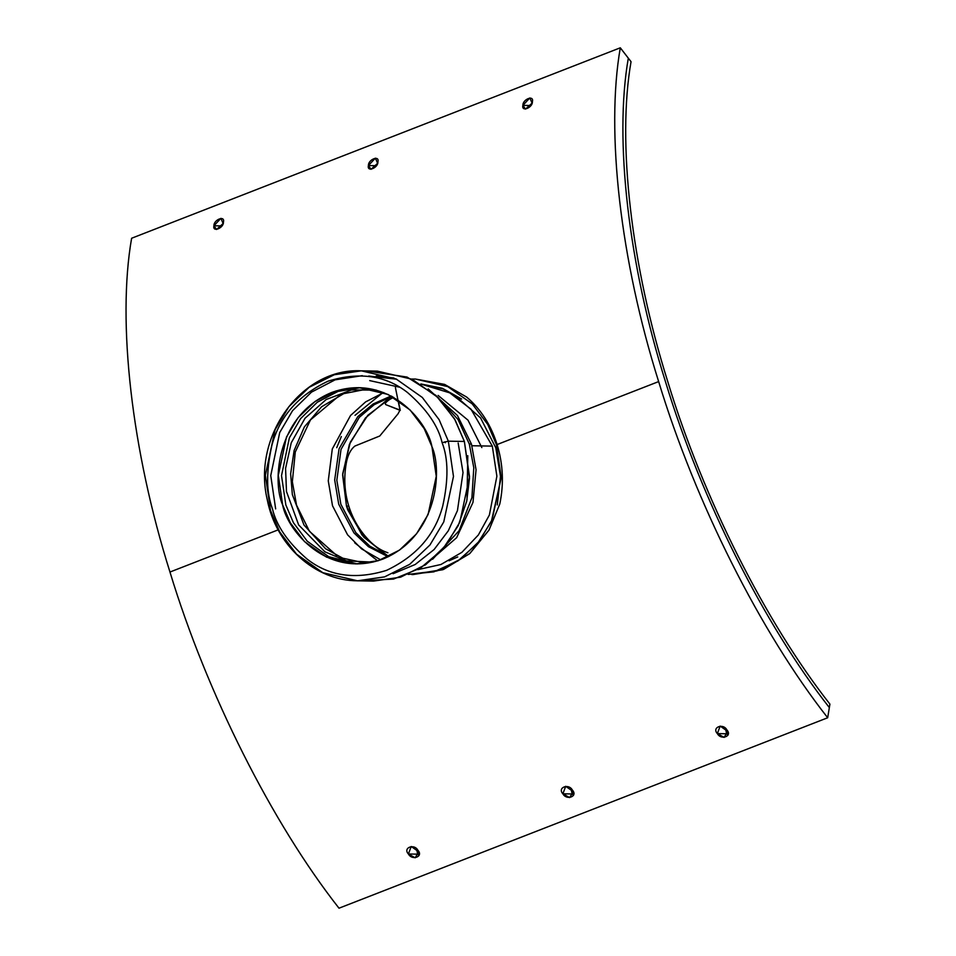 <?xml version="1.0" encoding="UTF-8"?>
<svg xmlns="http://www.w3.org/2000/svg" width="956" height="956" viewBox="0 0 956 956"><rect width="100%" height="100%" fill="white"/><g stroke="black" fill="none" stroke-linecap="round" stroke-linejoin="round"><path stroke-width="1.43" d="M628.319 58.161C614.075 139.48 628.403 264.191 665.484 381.719C701.166 499.223 764.31 624.806 829.342 707.571C764.31 624.806 701.166 499.223 665.484 381.719C628.403 264.191 614.075 139.48 628.319 58.161L620.301 47.8L131.617 238.247C116.931 322.136 131.713 450.79 169.965 572.035C206.771 693.255 271.91 822.817 338.998 908.2L827.681 717.753C760.594 632.37 695.454 502.82 658.648 381.587L497.108 444.54C503.095 464.21 503.979 484.023 499.785 504.003C503.979 484.023 503.095 464.21 497.108 444.54L658.648 381.587C620.396 260.343 605.614 131.701 620.301 47.8C605.614 131.701 620.396 260.343 658.648 381.587C695.454 502.82 760.594 632.37 827.681 717.753L829.342 707.571L827.681 717.753L338.998 908.2C271.91 822.817 206.771 693.255 169.965 572.035L278.16 529.863L169.965 572.035C131.713 450.79 116.931 322.136 131.617 238.247L620.301 47.8L631.044 61.686C616.967 142.133 631.139 265.493 667.814 381.755C703.102 498.004 765.577 622.237 829.904 704.106L829.342 707.571C764.31 624.806 701.166 499.223 665.484 381.719C628.403 264.191 614.075 139.48 628.319 58.161C614.075 139.48 628.403 264.191 665.484 381.719C701.166 499.223 764.31 624.806 829.342 707.571L829.904 704.106C765.577 622.237 703.102 498.004 667.814 381.755C631.139 265.493 616.967 142.133 631.044 61.686L628.319 58.161M392.438 396.668L367.833 415.274L350.314 442.198L342.69 473.853L346.478 506.035L342.69 473.853L350.314 442.198L367.833 415.274L392.438 396.668L388.542 398.748M408.403 853.995C402.607 847.745 414.283 843.288 417.939 850.338C423.723 856.54 412.144 860.998 408.403 853.995L415.155 857.795L418.776 851.796L411.211 846.502L408.403 853.995L417.664 854.162L418.991 855.608L417.664 854.162L416.541 848.785L417.664 854.162L408.403 853.995M717.358 733.599C711.563 727.337 723.238 722.879 726.895 729.942C732.678 736.132 721.099 740.601 717.358 733.599L724.11 737.399L727.731 731.4L720.167 726.094L717.358 733.599L726.62 733.766L727.946 735.212L726.62 733.766L725.496 728.376L726.62 733.766L717.358 733.599M562.881 793.803C557.085 787.541 568.76 783.083 572.417 790.134C578.201 796.336 566.621 800.793 562.881 793.803L569.633 797.591L573.253 791.604L565.689 786.298L562.881 793.803L572.142 793.97L573.469 795.416L572.142 793.97L571.019 788.581L572.142 793.97L562.881 793.803M336.739 447.707L341.316 436.545M355.023 415.334L382.221 393.143M420.867 383.954L442.281 388.244L461.617 399.046L443.106 388.913L420.987 384.025M466.683 397.075C480.82 409.18 490.966 425.002 497.108 444.54L496.391 444.528L501.183 477.367L492.125 519.753L479.279 541.204L460.422 559.236L437 570.923L408.14 574.425L433.785 571.867L458.008 560.885L477.773 543.056L491.396 521.379L501.171 478.072L496.391 444.528L497.108 444.54C490.966 425.002 480.82 409.18 466.683 397.075L444.612 384.396L415.37 379.03L447.719 386.594L472.156 403.826L487.787 424.5L496.391 444.528M522.896 105.375C522.574 99.316 534.117 94.74 532.396 101.611C532.851 107.693 521.187 112.354 522.896 105.375L525.501 109.092L532.086 103.105L529.851 97.942L522.896 105.375L530.903 105.519L522.896 105.375M213.941 225.771C213.618 219.713 225.162 215.136 223.441 222.007C223.895 228.09 212.232 232.75 213.941 225.771L216.546 229.488L223.13 223.501L220.896 218.35L213.941 225.771L221.947 225.915L213.941 225.771M368.419 165.567C368.096 159.509 379.64 154.932 377.919 161.803C378.373 167.886 366.71 172.558 368.419 165.567L371.024 169.296L377.608 163.297L375.373 158.146L368.419 165.567L376.425 165.711L368.419 165.567M411.689 379.042L415.37 379.03M411.809 574.58L443.548 569.441L469.934 553.416L489.078 529.959L499.785 504.003L488.946 530.198L469.504 553.787L442.759 569.728L412.884 574.592M492.316 446.117L496.881 476.196L489.388 515.009L478.347 534.99L461.868 552.341L440.967 564.482L417.88 569.633L440.967 564.482L461.868 552.341L478.347 534.99L489.388 515.009L496.881 476.196L492.316 446.117L470.961 409.144L449.714 392.856L421.249 384.181L449.714 392.856L470.961 409.144L492.316 446.117L471.953 445.747L492.316 446.117M377.692 560.861L354.7 542.805M471.451 444.074L476.064 469.743L472.981 502.39L456.645 537.678L424.954 565.175L456.645 537.678L472.981 502.39L476.064 469.743L471.451 444.074L457.506 415.597L428.145 388.889L457.506 415.597L471.451 444.074L469.312 444.038L473.794 467.747L471.917 497.658L459.071 530.759L432.602 559.26L459.071 530.759L471.917 497.658L473.794 467.747L469.312 444.038L471.451 444.074M435.578 395.091L457.996 419.469L469.312 444.038L457.996 419.469L435.578 395.091M467.795 455.725L466.994 499.833L467.795 455.725M458.163 443.01L463.027 472.587L457.446 510.6L448.292 530.819L434.084 549.545L415.191 564.506L393.083 573.72M368.717 376.031L396.62 379.209L368.717 376.031M275.651 508.903L270.751 475.574L279.714 432.542L292.56 410.674L311.489 392.127L335.114 379.843L362.312 375.66M336.799 555.556L309.433 531.273L296.527 505.127L292.345 481.752L295.285 451.973L310.473 419.899L339.703 395.306L310.473 419.899L295.285 451.973L292.345 481.752L296.527 505.127L309.433 531.273L336.799 555.556M380.715 559.869L361.583 548.887L347.554 534.774L332.521 505.784L328.267 480.868L332.294 448.973L350.505 415.525L365.622 401.89L383.75 392.593L365.622 401.89L350.505 415.525L332.294 448.973L328.267 480.868L332.521 505.784L347.554 534.774L361.583 548.887L380.715 559.869M389.02 556.368L369.853 546.175L355.775 532.564L340.862 504.266L336.835 480.235L341.017 449.392L359.253 417.39L374.19 404.687L391.924 396.393L374.19 404.687L359.253 417.39L341.017 449.392L336.835 480.235L340.862 504.266L355.775 532.564L369.853 546.175L389.02 556.368M391.124 395.963L373.091 403.994L357.819 416.589L339.069 448.77L334.684 479.948L338.723 504.23L353.995 532.958L368.478 546.701L388.196 556.774L368.478 546.701L353.995 532.958L338.723 504.23L334.684 479.948L339.069 448.77L357.819 416.589L373.091 403.994L391.124 395.963M388.662 556.547L363.997 537.38L347.781 509.918L363.244 536.507L386.678 555.508L362.001 535.013L346.478 506.035L342.63 475.001L349.382 444.421L365.455 417.939L388.435 398.807M481.836 447.587L467.998 420.162L438.111 395.425M357.293 563.944L328.721 556.703L307.235 541.18L293.456 522.753L285.832 504.935L281.518 475.634L289.369 437.824L300.638 418.585L317.249 402.261L337.994 391.422L360.496 387.67L337.994 391.422L317.249 402.261L300.638 418.585L289.369 437.824L281.518 475.634L285.832 504.935L293.456 522.753L307.235 541.18L328.721 556.703L357.293 563.944M431.945 446.679L424.189 428.623L410.1 409.981L388.064 394.446L358.882 387.622L336.177 390.908L315.062 401.46L298.057 417.712L286.465 437.059L278.316 475.275L282.629 504.876L290.385 522.932L304.474 541.574L326.51 557.121L355.692 563.932L378.397 560.646L399.512 550.106L416.517 533.842L428.097 514.507L436.259 476.279L431.945 446.679C442.485 469.862 437.956 536.34 383.045 559.009C327.442 579.408 287.159 530.389 282.629 504.876C272.09 481.693 276.619 415.215 331.517 392.546C387.132 372.147 427.416 421.166 431.945 446.679M445.329 442.771L445.018 441.768M369.339 371.358L407.053 377.07L436.032 395.497L454.459 418.764L464.377 441.457L469.492 478.275L466.695 501.255L458.139 525.8L442.652 549.294L420.401 568.151L393.514 579.073L365.539 580.567M393.908 377.979L376.21 375.923M357.52 580.806L373.557 581.093L400.6 577.173L425.743 564.614L445.998 545.255L459.8 522.227L469.515 476.709L464.377 441.457L455.14 419.947L438.35 397.756L412.108 379.245L377.369 371.119L361.332 370.832L396.083 378.958L422.313 397.457L439.103 419.66L448.34 441.17L453.479 476.423L443.763 521.928L429.961 544.968L409.706 564.327L384.563 576.886L357.52 580.806L322.77 572.68L296.539 554.169L279.75 531.978L270.512 510.468L265.374 475.216L275.089 429.698L288.891 406.67L309.135 387.311L334.277 374.752L361.332 370.832C301.893 367.51 252.097 436.151 267.214 499.462C275.806 545.219 315.05 580.818 357.52 580.806L384.563 576.886L409.706 564.327L429.961 544.968L443.763 521.928L453.479 476.423L448.34 441.17L464.377 441.457L448.34 441.17L439.103 419.66L422.313 397.457L396.083 378.958L361.332 370.832M448.34 441.17L442.126 442.712C448.352 458.713 448.543 479.828 442.724 506.071C435.1 534.774 416.374 556.201 386.559 570.362C355.345 579.981 328.816 576.193 306.984 558.973C287.911 542.434 276.404 525.716 272.448 508.843C266.222 492.842 266.031 471.726 271.851 445.484C279.475 416.78 298.2 395.354 328.004 381.193C359.229 371.573 385.758 375.373 407.591 392.581C426.663 409.12 438.171 425.838 442.126 442.712L448.34 441.17M442.126 442.712C438.171 425.838 426.663 409.12 407.591 392.581C385.758 375.373 359.229 371.573 328.004 381.193C298.2 395.354 279.475 416.78 271.851 445.484C266.031 471.726 266.222 492.842 272.448 508.843C276.404 525.716 287.911 542.434 306.984 558.973C328.816 576.193 355.345 579.981 386.559 570.362C416.374 556.201 435.1 534.774 442.724 506.071C448.543 479.828 448.352 458.713 442.126 442.712M348.761 506.071C353.134 519.945 360.364 531.859 370.474 541.837C376.019 547.214 381.826 550.847 387.897 552.747C381.826 550.847 376.019 547.214 370.474 541.837C360.364 531.859 353.134 519.945 348.761 506.071C344.542 492.197 343.694 478 346.227 463.481C343.694 478 344.542 492.197 348.761 506.071L346.478 506.035L347.709 509.691L346.478 506.035L348.761 506.071M457.052 397.29L480.593 417.963L495.805 447.838L500.502 476.411L497.263 504.971M457.757 556.93L449.021 560.79M572.142 793.97L571.019 788.581L572.142 793.97L573.469 795.416L572.142 793.97L573.755 793.994L572.142 793.97M726.62 733.766L725.496 728.376L726.62 733.766L727.946 735.212L726.62 733.766L728.233 733.79L726.62 733.766M417.664 854.162L416.541 848.785L417.664 854.162L418.991 855.608L417.664 854.162L419.278 854.198L417.664 854.162M393.585 397.314L390.132 399.214C385.937 401.914 384.515 403.731 385.865 404.663L400.277 410.411L398.102 400.11M398.066 413.781L379.759 435.996L354.879 446.07C350.47 449.643 347.59 455.45 346.227 463.481C347.59 455.45 350.47 449.643 354.879 446.07L379.759 435.996L398.066 413.781L399.99 410.088L398.066 413.781M395.402 387.539L399.99 410.088L385.865 404.663C384.515 403.731 385.937 401.914 390.132 399.214M369.709 380.608L399.536 387.192M303.996 525.023L292.357 494.634L290.636 473.901L294.125 450.491L304.378 426.89L321.575 406.778L343.742 393.645L367.415 389.032L343.742 393.645L321.575 406.778L304.378 426.89L294.125 450.491L290.636 473.901L292.357 494.634L303.996 525.023L325.602 548.756L342.798 558.196L364.26 562.833M298.654 524.928L324.873 551.791L346.538 560.921L373.031 562.104L346.538 560.921L324.873 551.791L298.654 524.928L286.477 491.515L285.569 468.464L291.221 442.855L305.012 418.274L326.235 399.477L351.45 389.964L376.15 390.072L351.45 389.964L326.235 399.477L305.012 418.274L291.221 442.855L285.569 468.464L286.477 491.515L298.654 524.928"/></g></svg>
